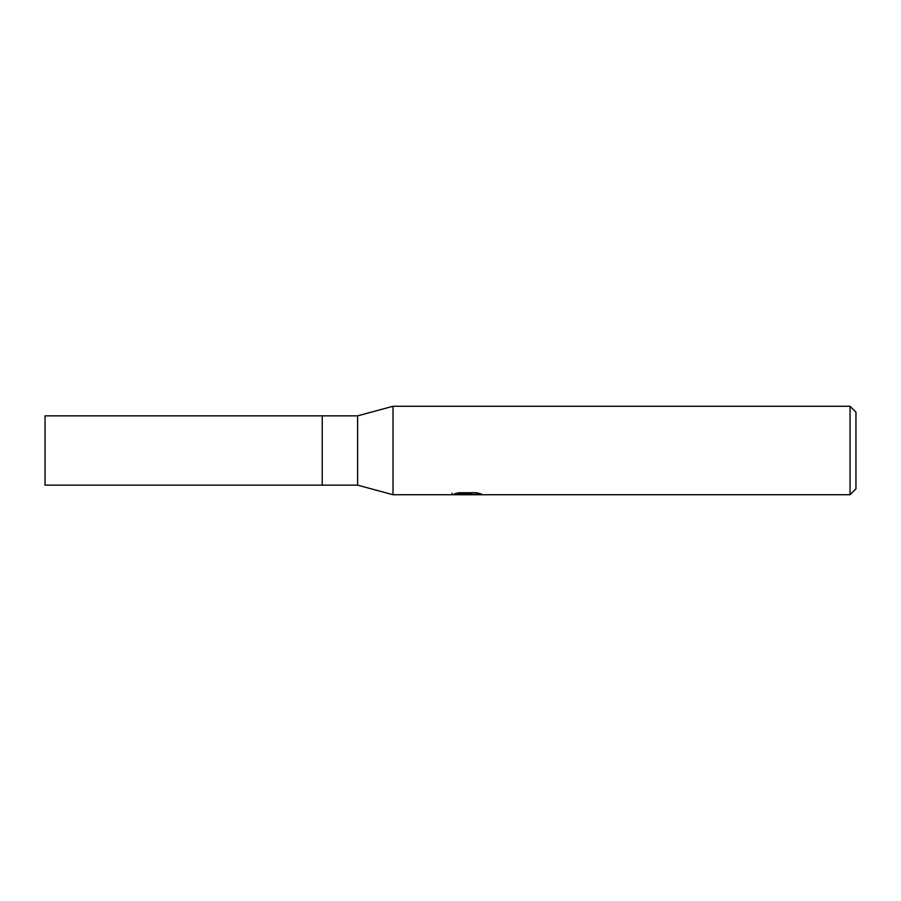 <?xml version="1.0" encoding="UTF-8"?>
<svg xmlns="http://www.w3.org/2000/svg" width="901" height="901" viewBox="0 0 901 901"><rect width="100%" height="100%" fill="white"/><g stroke="black" fill="none" stroke-linecap="round" stroke-linejoin="round"><path stroke-width="1.35" d="M850.048 494.728L393.005 494.728L357.618 485.143L322.231 485.143L322.231 415.857L357.618 415.857L393.005 406.272L850.048 406.272L855.95 412.162L855.95 488.838L850.048 494.728L850.048 406.272M357.618 485.143L357.618 415.857M393.005 494.728L393.005 406.272L393.005 494.728M467.405 494.367L451.671 494.728L468.486 493.894L454.341 493.894L458.958 492.734L476.392 492.734L481.461 494.03L466.684 494.728L467.405 493.962M464.499 494.728L461.571 494.3M471.234 494.03L466.752 494.728M471.234 494.705L471.234 493.23L473.442 492.734M468.486 492.734L468.486 493.894M451.975 493.162L451.975 494.638M322.231 485.143L45.05 485.143L45.05 415.857L322.231 415.857L322.231 485.143M468.486 493.252L471.234 493.252"/></g></svg>
